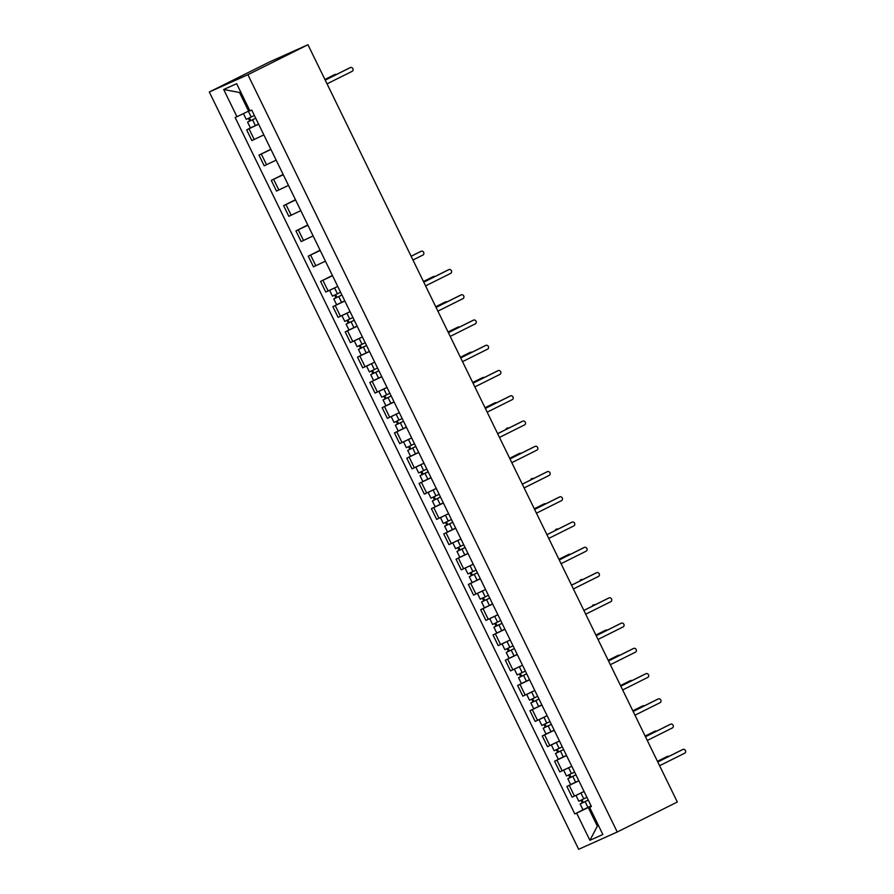 <?xml version="1.0" encoding="UTF-8"?>
<svg xmlns="http://www.w3.org/2000/svg" width="894" height="894" viewBox="0 0 894 894"><rect width="100%" height="100%" fill="white"/><g stroke="black" fill="none" stroke-linecap="round" stroke-linejoin="round"><path stroke-width="1.34" d="M307.961 44.734L269.373 62.021L209.308 92.004L578.664 849.3L617.251 832.001L247.895 74.705L307.961 44.734L677.317 802.019L617.251 832.001M209.308 92.004L247.895 74.705M258.634 124.199L246.666 129.876L251.873 140.559L263.842 134.893M250.879 127.775L246.666 129.876M270.949 149.454L258.981 155.131L264.188 165.815L276.157 160.138M270.826 149.22L258.981 155.131M283.264 174.71L271.295 180.387L276.514 191.07L288.471 185.393M283.152 174.475L271.295 180.387M295.579 199.965L283.621 205.642L288.829 216.326L300.797 210.649M295.467 199.72L283.621 205.642M307.905 225.221L295.936 230.898L301.144 241.581L313.112 235.904M307.782 224.975L295.936 230.898M320.22 250.476L308.251 256.142L313.459 266.825L325.427 261.16M320.097 250.231L308.251 256.142M332.534 275.732L320.566 281.398L325.774 292.081L337.742 286.415L329.785 290.271M332.412 275.486L320.566 281.398M344.849 300.987L332.881 306.653L338.1 317.336L350.057 311.671L342.1 315.526M337.105 304.552L332.881 306.653M357.164 326.232L345.207 331.909L350.414 342.592L362.383 336.915L354.415 340.782M349.42 329.808L345.207 331.909M369.49 351.487L357.522 357.164L362.729 367.847L374.698 362.171L366.73 366.026M361.735 355.052L357.522 357.164M381.805 376.743L369.837 382.42L375.044 393.103L387.013 387.426M374.061 380.308L369.837 382.42M394.12 401.998L382.151 407.675L387.37 418.358L399.327 412.682L391.371 416.537M386.376 405.563L382.151 407.675M406.435 427.254L394.466 432.919L399.685 443.614L411.653 437.937L403.686 441.792M398.69 430.819L394.466 432.919M418.75 452.509L406.792 458.175L412 468.858L423.968 463.193L416.001 467.048M411.005 456.074L406.792 458.175M431.076 477.765L419.107 483.43L424.315 494.114L436.283 488.448L428.315 492.303M423.32 481.33L419.107 483.43M443.39 503.009L431.422 508.686L436.63 519.369L448.598 513.692L440.641 517.559M435.646 506.585L431.422 508.686M455.705 528.265L443.737 533.942L448.956 544.625L460.913 538.948L452.956 542.803M447.961 531.829L443.737 533.942M468.02 553.52L456.052 559.197L461.27 569.88L473.239 564.203L465.271 568.059M460.276 557.085L456.052 559.197M480.335 578.776L468.378 584.452L473.585 595.136L485.554 589.459L477.586 593.314M472.591 582.34L468.378 584.452M492.661 604.031L480.693 609.697L485.9 620.391L497.869 614.714M484.906 607.596L480.693 609.697M504.976 629.287L493.007 634.952L498.215 645.636L510.183 639.97L502.227 643.825M497.232 632.851L493.007 634.952M517.291 654.542L505.322 660.208L510.541 670.891L522.498 665.225L514.542 669.081M509.546 658.107L505.322 660.208M529.606 679.786L517.648 685.463L522.856 696.147L534.824 690.481L526.857 694.336M521.861 683.362L517.648 685.463M541.932 705.042L529.963 710.719L535.171 721.402L547.139 715.725M534.176 708.618L529.963 710.719M554.246 730.297L542.278 735.974L547.486 746.658L559.454 740.981M546.491 733.862L542.278 735.974M566.561 755.553L554.593 761.23L559.8 771.913L571.769 766.236M558.817 759.118L554.593 761.23M578.876 780.808L566.908 786.485L572.126 797.169L584.084 791.492M571.132 784.373L566.908 786.485M240.687 91.948L239.514 92.484L248.599 111.102L249.75 110.521L248.8 111.001M248.599 111.102L236.955 116.701L223.69 89.501L236.664 83.69L249.929 110.89L251.739 110.074L591.403 806.5L589.593 807.316L602.858 834.504L589.895 840.315L576.63 813.127L588.263 807.528L597.348 826.145L598.522 825.609M236.955 116.701L235.144 117.505L574.82 813.931L576.63 813.127M598.499 825.564L597.348 826.145L589.895 840.315M591.191 806.064L588.263 807.528M583.447 809.629L574.82 813.931M591.336 806.343L589.593 807.316M223.69 89.501L239.514 92.484M325.204 80.091L349.308 68.067A2.067 1.833 -114.1 0 1 349.431 68.011M327.048 83.857L352.135 71.33A2.067 1.833 65.9 0 0 350.314 67.609L325.226 80.136M254.377 115.482L246.23 119.383L243.414 113.594M248.476 111.158L244.442 113.102M255.695 118.187L249.683 121.103L250.7 120.567L249.404 117.919M336.368 74.526A2.067 1.833 65.9 0 0 334.881 74.526L324.924 79.499M255.718 118.231L247.582 122.132L249.694 121.025L248.409 118.388M258.556 124.054L250.421 127.954L247.582 122.132M324.902 79.465L333.875 74.984A2.067 1.833 -114.1 0 1 333.998 74.928M250.733 120.634L249.694 121.025M423.745 282.124L447.849 270.089A2.067 1.833 -114.1 0 1 447.972 270.044M425.578 285.89L450.665 273.363A2.067 1.833 65.9 0 0 448.855 269.642L423.767 282.169M436.06 307.38L460.164 295.344A2.067 1.833 -114.1 0 1 460.287 295.288M437.892 311.146L462.98 298.618A2.067 1.833 65.9 0 0 461.17 294.897L436.082 307.413M448.375 332.635L472.479 320.6A2.067 1.833 -114.1 0 1 472.602 320.544M450.218 336.401L475.306 323.874A2.067 1.833 65.9 0 0 473.485 320.153L448.397 332.669M460.701 357.891L484.805 345.855A2.067 1.833 -114.1 0 1 484.928 345.799M462.533 361.645L487.621 349.129A2.067 1.833 65.9 0 0 485.8 345.408L460.712 357.924M473.015 383.135L497.12 371.111A2.067 1.833 -114.1 0 1 497.243 371.055M474.848 386.901L499.936 374.385A2.067 1.833 65.9 0 0 498.126 370.664L473.038 383.18M485.33 408.39L509.435 396.366A2.067 1.833 -114.1 0 1 509.558 396.31M487.163 412.156L512.251 399.64A2.067 1.833 65.9 0 0 510.44 395.908L485.353 408.435M497.645 433.646L521.75 421.622A2.067 1.833 -114.1 0 1 521.872 421.566M499.489 437.412L524.566 424.896A2.067 1.833 65.9 0 0 522.755 421.163L497.667 433.691M509.96 458.901L534.064 446.866A2.067 1.833 -114.1 0 1 534.187 446.821M511.804 462.667L536.892 450.14A2.067 1.833 65.9 0 0 535.07 446.419L509.982 458.946M522.286 484.157L546.39 472.121A2.067 1.833 -114.1 0 1 546.513 472.066M524.119 487.923L549.207 475.396A2.067 1.833 65.9 0 0 547.385 471.674L522.297 484.202M534.601 509.412L558.705 497.377A2.067 1.833 -114.1 0 1 558.828 497.321M536.434 513.178L561.521 500.651A2.067 1.833 65.9 0 0 559.711 496.93L534.623 509.446M546.916 534.668L571.02 522.632A2.067 1.833 -114.1 0 1 571.143 522.577M548.748 538.423L573.836 525.907A2.067 1.833 65.9 0 0 572.026 522.185L546.938 534.701M559.231 559.912L583.335 547.888A2.067 1.833 -114.1 0 1 583.458 547.832M561.074 563.678L586.162 551.162A2.067 1.833 65.9 0 0 584.341 547.441L559.253 559.957M571.545 585.168L595.65 573.143A2.067 1.833 -114.1 0 1 595.773 573.088M573.389 588.934L598.477 576.418A2.067 1.833 65.9 0 0 596.656 572.696L571.568 585.212M583.871 610.423L607.976 598.399A2.067 1.833 -114.1 0 1 608.099 598.343M585.704 614.189L610.792 601.673A2.067 1.833 65.9 0 0 608.97 597.941L583.883 610.468M340.592 292.26L332.456 296.16L329.618 290.349M341.921 294.975L335.898 297.881L336.915 297.344L335.63 294.696M412.961 260.009L422.918 255.036A2.067 1.833 65.9 0 0 421.096 251.303L411.139 256.276M341.933 295.009L333.797 298.909L335.921 297.803L334.635 295.165M344.782 300.831L336.636 304.731L333.797 298.909M411.117 256.243L420.102 251.762A2.067 1.833 -114.1 0 1 420.225 251.706M336.949 297.411L335.921 297.803M352.906 317.504L344.771 321.404L341.944 315.604M354.236 320.22L348.224 323.136L349.241 322.6L347.945 319.951M434.897 276.559A2.067 1.833 65.9 0 0 433.422 276.559L423.454 281.532M354.259 320.264L346.112 324.164L348.235 323.047L346.95 320.421M357.097 326.087L348.962 329.987L346.112 324.164M423.432 281.498L432.417 277.017A2.067 1.833 -114.1 0 1 432.54 276.961M349.263 322.667L348.235 323.047M365.233 342.76L357.086 346.66L354.259 340.849M366.551 345.475L360.539 348.392L361.556 347.855L360.26 345.207M447.223 301.814A2.067 1.833 65.9 0 0 445.737 301.814L435.769 306.787M366.574 345.52L358.427 349.42L360.55 348.302L359.265 345.676M369.412 351.342L361.277 355.242L358.427 349.42M435.758 306.743L444.731 302.261A2.067 1.833 -114.1 0 1 444.854 302.217M361.578 347.911L360.55 348.302M377.547 368.015L369.412 371.915L366.574 366.104M378.866 370.731L372.854 373.647L373.871 373.111L372.574 370.451M459.538 327.059A2.067 1.833 65.9 0 0 458.052 327.07L448.095 332.043M378.888 370.764L370.753 374.664L372.865 373.558L371.591 370.932M381.727 376.597L373.591 380.498L370.753 374.664M448.073 331.998L457.046 327.517A2.067 1.833 -114.1 0 1 457.169 327.461M373.904 373.167L372.865 373.558M389.862 393.271L381.727 397.171L378.888 391.36M387.024 387.448L379.056 391.281M391.192 395.986L385.169 398.892L386.186 398.366L384.889 395.707M471.853 352.314A2.067 1.833 65.9 0 0 470.367 352.325L460.41 357.298M391.203 396.02L383.068 399.92L385.18 398.813L383.906 396.187M394.053 401.853L385.906 405.753L383.068 399.92M460.388 357.254L469.361 352.772A2.067 1.833 -114.1 0 1 469.484 352.717M386.219 398.422L385.18 398.813M402.177 418.526L394.042 422.426L391.203 416.615M403.507 421.242L397.484 424.147L398.5 423.622L397.215 420.962M484.168 377.57A2.067 1.833 65.9 0 0 482.682 377.581L472.725 382.554M403.518 421.275L395.383 425.175L397.506 424.069L396.221 421.443M406.368 427.108L398.221 431.009L395.383 425.175M472.702 382.509L481.687 378.028A2.067 1.833 -114.1 0 1 481.81 377.972M398.534 423.678L397.506 424.069M414.503 443.782L406.357 447.682L403.529 441.871M415.822 446.497L409.81 449.403L410.827 448.877L409.53 446.218M496.483 402.825A2.067 1.833 65.9 0 0 495.008 402.836L485.04 407.798M415.844 446.531L407.698 450.431L409.821 449.324L408.536 446.698M418.683 452.364L410.547 456.264L407.698 450.431M485.017 407.765L494.002 403.283A2.067 1.833 -114.1 0 1 494.125 403.228M410.849 448.933L409.821 449.324M426.818 469.037L418.671 472.937L415.844 467.126M428.137 471.753L422.124 474.658L423.141 474.122L421.845 471.473M508.809 428.081A2.067 1.833 65.9 0 0 507.323 428.081L506.317 428.539A2.067 1.833 -114.1 0 1 506.44 428.483M428.159 471.786L420.024 475.686L422.136 474.58L420.851 471.943M430.997 477.608L422.862 481.508L420.024 475.686M423.164 474.189L422.136 474.58M439.133 494.281L430.997 498.193L428.159 492.382M440.451 496.997L434.439 499.914L435.456 499.377L434.16 496.729M521.124 453.336A2.067 1.833 65.9 0 0 519.637 453.336L509.681 458.309M440.474 497.042L432.338 500.942L434.45 499.835L433.177 497.198M443.312 502.864L435.177 506.764L432.338 500.942M509.658 458.276L518.632 453.794A2.067 1.833 -114.1 0 1 518.755 453.739M435.49 499.444L434.45 499.835M451.448 519.537L443.312 523.437L440.474 517.626M452.777 522.252L446.754 525.169L447.771 524.633L446.475 521.984M533.439 478.592A2.067 1.833 65.9 0 0 531.952 478.592L530.947 479.039A2.067 1.833 -114.1 0 1 531.07 478.994M452.789 522.297L444.653 526.197L446.776 525.08L445.491 522.454M455.638 528.119L447.492 532.019L444.653 526.197M447.805 524.689L446.776 525.08M463.762 544.792L455.627 548.692L452.789 542.881M467.953 553.375L464.779 554.939L461.941 549.106L465.103 547.541L459.069 550.425L460.086 549.888L458.801 547.229M545.753 503.836A2.067 1.833 65.9 0 0 544.267 503.847L534.31 508.82M461.941 549.106L456.968 551.453L459.091 550.335L457.806 547.709M464.779 554.939L459.818 557.275L456.968 551.453M534.288 508.775L543.273 504.294A2.067 1.833 -114.1 0 1 543.396 504.238M460.119 549.944L459.091 550.335M476.089 570.048L467.942 573.948L465.115 568.137M477.407 572.763L471.395 575.68L472.412 575.144L471.116 572.484M558.068 529.092A2.067 1.833 65.9 0 0 556.593 529.103L555.587 529.55A2.067 1.833 -114.1 0 1 555.71 529.494M477.43 572.797L469.283 576.697L471.406 575.591L470.121 572.965M480.268 578.63L472.133 582.53L469.283 576.697M472.434 575.2L471.406 575.591M488.403 595.303L480.257 599.203L477.43 593.392M492.583 603.886L489.42 605.439L486.582 599.617L489.744 598.052L483.71 600.924L484.727 600.399L483.43 597.74M570.394 554.347A2.067 1.833 65.9 0 0 568.908 554.358L558.951 559.331M486.582 599.617L481.609 601.953L483.721 600.846L482.436 598.22M489.42 605.439L484.447 607.786L481.609 601.953M558.929 559.286L567.902 554.805A2.067 1.833 -114.1 0 1 568.025 554.749M484.749 600.455L483.721 600.846M500.718 620.559L492.583 624.459L489.744 618.648M497.88 614.726L489.912 618.57M504.898 629.141L501.735 630.695L498.897 624.872L502.059 623.308L496.025 626.18L497.042 625.655L495.745 622.995M582.709 579.603A2.067 1.833 65.9 0 0 581.223 579.614L580.217 580.061A2.067 1.833 -114.1 0 1 580.34 580.005M498.897 624.872L493.924 627.208L496.036 626.102L494.762 623.476M501.735 630.695L496.762 633.041L493.924 627.208M497.075 625.711L496.036 626.102M513.033 645.814L504.898 649.714L502.059 643.904M517.224 654.386L514.05 655.95L511.212 650.117L514.374 648.563L508.34 651.435L509.356 650.899L508.06 648.251M595.024 604.858A2.067 1.833 65.9 0 0 593.538 604.869L592.543 605.316A2.067 1.833 -114.1 0 1 592.655 605.26M511.212 650.117L506.239 652.464L508.362 651.357L507.077 648.72M514.05 655.95L509.077 658.286L506.239 652.464M509.39 650.966L508.362 651.357M596.186 635.679L620.291 623.643A2.067 1.833 -114.1 0 1 620.414 623.599M598.019 639.445L623.107 626.918A2.067 1.833 65.9 0 0 621.296 623.196L596.209 635.723M525.348 671.059L517.213 674.97L514.374 669.159M529.539 679.641L526.376 681.206L523.526 675.372L526.7 673.819L520.666 676.691L521.683 676.155L520.386 673.506M607.339 630.114A2.067 1.833 65.9 0 0 605.864 630.114L595.896 635.086M523.526 675.372L518.554 677.719L520.677 676.613L519.392 673.975M526.376 681.206L521.403 683.541L518.554 677.719M595.873 635.053L604.858 630.572A2.067 1.833 -114.1 0 1 604.981 630.516M521.705 676.222L520.677 676.613M608.501 660.934L632.606 648.899A2.067 1.833 -114.1 0 1 632.729 648.843M610.334 664.7L635.422 652.173A2.067 1.833 65.9 0 0 633.611 648.452L608.523 660.979M537.674 696.314L529.527 700.214L526.7 694.403M538.993 699.03L532.98 701.946L533.997 701.41L532.701 698.762M619.654 655.369A2.067 1.833 65.9 0 0 618.179 655.369L608.211 660.342M539.015 699.074L530.868 702.975L532.992 701.857L531.707 699.231M541.853 704.897L533.718 708.797L530.868 702.975M608.199 660.297L617.173 655.816A2.067 1.833 -114.1 0 1 617.296 655.771M534.02 701.466L532.992 701.857M622.66 689.956L647.748 677.428A2.067 1.833 65.9 0 0 645.926 673.707L620.838 686.223L644.92 674.154A2.067 1.833 -114.1 0 1 645.043 674.098M549.989 721.57L541.842 725.47L539.015 719.659M547.139 715.748L539.171 719.592M554.168 730.152L551.006 731.717L548.167 725.883L551.33 724.319L545.295 727.202L546.312 726.666L545.016 724.006M631.98 680.613A2.067 1.833 65.9 0 0 630.494 680.625L620.537 685.597M548.167 725.883L543.194 728.23L545.306 727.113L544.021 724.486M551.006 731.717L546.033 734.052L543.194 728.23M620.514 685.553L629.488 681.072A2.067 1.833 -114.1 0 1 629.611 681.016M546.346 726.721L545.306 727.113M633.142 711.445L657.235 699.41A2.067 1.833 -114.1 0 1 657.358 699.354M634.975 715.2L660.063 702.684A2.067 1.833 65.9 0 0 658.241 698.963L633.153 711.479M562.304 746.825L554.168 750.725L551.33 744.914M559.465 741.003L551.497 744.836M563.633 749.541L557.61 752.457L558.627 751.921L557.331 749.261M644.295 705.869A2.067 1.833 65.9 0 0 642.808 705.88L632.851 710.853M563.645 749.574L555.509 753.474L557.621 752.368L556.347 749.742M566.494 755.408L558.348 759.308L555.509 753.474M632.829 710.808L641.803 706.327A2.067 1.833 -114.1 0 1 641.926 706.271M558.661 751.977L557.621 752.368M647.29 740.456L672.377 727.939A2.067 1.833 65.9 0 0 670.556 724.218L645.468 736.734L669.561 724.665A2.067 1.833 -114.1 0 1 669.684 724.609M574.619 772.081L566.483 775.981L563.645 770.17M571.78 766.247L563.812 770.092M578.809 780.663L575.635 782.216L572.797 776.394L575.959 774.83L569.925 777.702L570.942 777.177L569.657 774.517M656.609 731.124A2.067 1.833 65.9 0 0 655.123 731.136L645.166 736.108M572.797 776.394L567.824 778.73L569.947 777.624L568.662 774.997M575.635 782.216L570.663 784.563L567.824 778.73M645.144 736.064L654.129 731.583A2.067 1.833 -114.1 0 1 654.252 731.527M570.975 777.232L569.947 777.624M657.772 761.945L681.876 749.921A2.067 1.833 -114.1 0 1 681.999 749.865M659.604 765.711L684.692 753.195A2.067 1.833 65.9 0 0 682.882 749.474L657.794 761.99M586.933 797.336L578.798 801.236L575.971 795.425M584.095 791.503L576.127 795.347M588.263 800.052L582.251 802.957L583.268 802.432L581.972 799.772M668.924 756.38A2.067 1.833 65.9 0 0 667.449 756.391L657.481 761.364M588.286 800.085L580.139 803.985L582.262 802.879L580.977 800.253M591.124 805.919L582.989 809.819L580.139 803.985M657.459 761.319L666.443 756.838A2.067 1.833 -114.1 0 1 666.566 756.782M583.29 802.488L582.262 802.879M562.158 770.851L556.951 760.168M549.844 745.596L544.636 734.913M537.529 720.352L532.31 709.668M525.203 695.096L519.995 684.413M512.888 669.841L507.68 659.157M500.573 644.585L495.365 633.902M488.258 619.33L483.051 608.646M475.943 594.074L470.725 583.391M463.617 568.819L458.41 558.135M451.302 543.574L446.095 532.88M438.988 518.319L433.78 507.636M426.673 493.063L421.454 482.38M414.358 467.808L409.139 457.125M402.032 442.552L396.824 431.869M389.717 417.297L384.509 406.614M377.402 392.041L372.195 381.358M365.087 366.797L359.869 356.103M352.772 341.542L347.554 330.858M340.446 316.286L335.239 305.603M328.132 291.031L322.924 280.347M315.817 265.775L310.609 255.092M303.502 240.52L298.283 229.836M291.176 215.264L285.968 204.581M278.861 190.009L273.653 179.325M266.546 164.764L261.339 154.081M254.231 139.509L249.024 128.825M574.473 796.107L569.266 785.424M350.314 67.609L349.308 68.067M251.203 117.036L248.364 111.214M255.393 125.618L252.555 119.785M333.875 74.984L334.881 74.526M448.855 269.642L447.849 270.089M461.17 294.897L460.164 295.344M473.485 320.153L472.479 320.6M485.8 345.408L484.805 345.855M498.126 370.664L497.12 371.111M510.44 395.908L509.435 396.366M522.755 421.163L521.75 421.622M535.07 446.419L534.064 446.866M547.385 471.674L546.39 472.121M559.711 496.93L558.705 497.377M572.026 522.185L571.02 522.632M584.341 547.441L583.335 547.888M596.656 572.696L595.65 573.143M608.97 597.941L607.976 598.399M337.429 293.813L334.591 287.991M341.609 302.396L338.77 296.562M420.102 251.762L421.096 251.303M349.744 319.069L346.906 313.235M353.935 327.651L351.085 321.818M432.417 277.017L433.422 276.559M362.059 344.324L359.22 338.491M366.249 352.906L363.4 347.073M444.731 302.261L445.737 301.814M374.385 369.58L371.535 363.746M378.564 378.151L375.726 372.329M457.046 327.517L458.052 327.07M386.7 394.835L383.85 389.002M390.879 403.406L388.041 397.584M469.361 352.772L470.367 352.325M399.015 420.079L396.176 414.257M403.194 428.662L400.356 422.84M481.687 378.028L482.682 377.581M411.329 445.335L408.491 439.513M415.52 453.917L412.67 448.095M494.002 403.283L495.008 402.836M423.644 470.59L420.806 464.768M427.835 479.173L424.985 473.339M506.317 428.539L507.323 428.081M435.97 495.846L433.121 490.024M440.15 504.428L437.311 498.595M518.632 453.794L519.637 453.336M448.285 521.101L445.435 515.268M452.465 529.684L449.626 523.85M530.947 479.039L531.952 478.592M460.6 546.357L457.762 540.524M543.273 504.294L544.267 503.847M472.915 571.612L470.076 565.779M477.105 580.184L474.256 574.361M555.587 529.55L556.593 529.103M485.23 596.857L482.391 591.035M567.902 554.805L568.908 554.358M497.556 622.112L494.706 616.29M580.217 580.061L581.223 579.614M509.871 647.368L507.021 641.546M592.543 605.316L593.538 604.869M621.296 623.196L620.291 623.643M522.185 672.623L519.347 666.801M604.858 630.572L605.864 630.114M633.611 648.452L632.606 648.899M534.5 697.879L531.662 692.045M538.691 706.461L535.841 700.628M617.173 655.816L618.179 655.369M645.926 673.707L644.92 674.154M546.815 723.134L543.977 717.301M629.488 681.072L630.494 680.625M658.241 698.963L657.235 699.41M559.141 748.39L556.291 742.556M563.321 756.961L560.482 751.139M641.803 706.327L642.808 705.88M670.556 724.218L669.561 724.665M571.456 773.645L568.618 767.812M654.129 731.583L655.123 731.136M682.882 749.474L681.876 749.921M583.771 798.89L580.932 793.067M587.961 807.472L585.112 801.65M666.443 756.838L667.449 756.391M350.37 67.586L349.375 68.033M333.943 74.951L334.937 74.504M448.911 269.619L447.905 270.066M461.226 294.864L460.231 295.322M473.552 320.119L472.546 320.577M485.867 345.375L484.861 345.822M498.181 370.63L497.176 371.077M510.496 395.886L509.491 396.333M522.811 421.141L521.817 421.588M535.137 446.397L534.131 446.844M547.452 471.652L546.446 472.099M559.767 496.896L558.761 497.355M572.082 522.152L571.076 522.599M584.397 547.407L583.402 547.854M596.723 572.663L595.717 573.11M609.038 597.918L608.032 598.365M420.158 251.728L421.163 251.281M432.472 276.984L433.478 276.537M444.787 302.239L445.793 301.792M457.113 327.495L458.108 327.036M469.428 352.75L470.434 352.292M481.743 377.994L482.749 377.547M494.058 403.25L495.064 402.803M506.373 428.505L507.379 428.058M518.699 453.761L519.693 453.314M531.014 479.016L532.019 478.569M543.328 504.272L544.334 503.814M555.643 529.527L556.649 529.069M567.969 554.772L568.964 554.325M580.284 580.027L581.29 579.58M592.599 605.283L593.605 604.836M621.352 623.174L620.347 623.621M604.914 630.538L605.92 630.091M633.667 648.429L632.661 648.876M617.229 655.794L618.235 655.347M645.982 673.674L644.987 674.132M629.555 681.049L630.549 680.602M658.308 698.929L657.302 699.387M641.87 706.305L642.875 705.847M670.623 724.185L669.617 724.632M654.184 731.56L655.19 731.102M682.938 749.44L681.932 749.887M666.499 756.805L667.505 756.358"/></g></svg>
